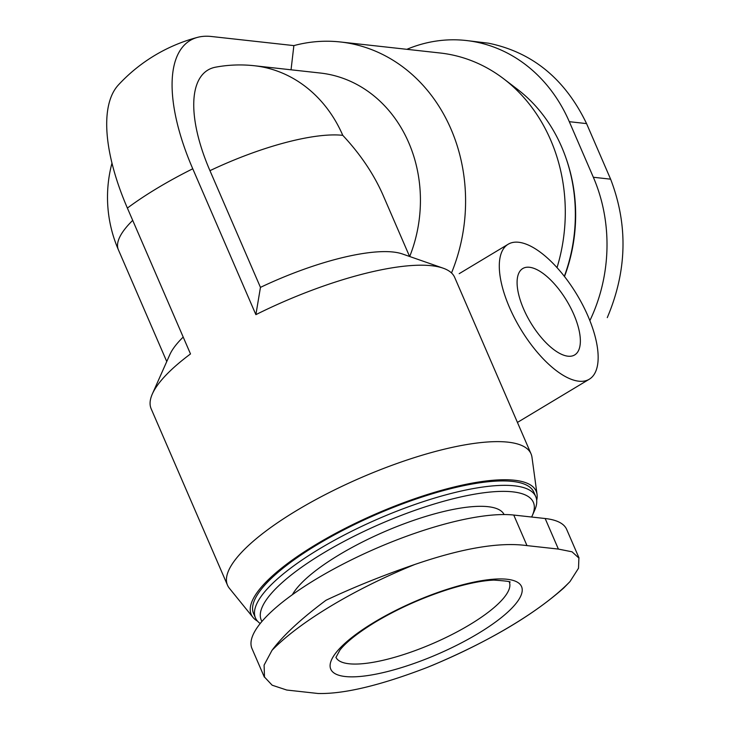 <?xml version="1.0" encoding="UTF-8"?>
<svg xmlns="http://www.w3.org/2000/svg" width="730" height="730" viewBox="0 0 730 730"><rect width="100%" height="100%" fill="white"/><g stroke="black" fill="none" stroke-linecap="round" stroke-linejoin="round"><path stroke-width="1.09" d="M209.957 170.674A125.45 52.523 -121 0 1 215.578 67.178A132.294 132.294 0 0 1 254.323 65.737A132.294 114.455 96.3 0 1 342.772 135.342A132.294 36.518 156.6 0 0 209.957 170.674L260.455 287.374A132.294 36.518 156.6 0 1 402.431 253.976L443.083 268.156A165.363 45.652 156.6 0 0 255.883 314.648L192.757 168.776A165.363 45.652 156.6 0 0 157.37 188.13A165.363 45.652 156.6 0 0 127.385 208.077L190.503 353.94A165.363 45.652 156.6 0 0 152.342 393.972A165.363 45.652 156.6 0 0 151.156 408.773L227.504 585.205A165.363 45.652 156.6 0 0 229.348 588.234L252.963 617.37A155.234 42.86 156.6 0 0 257.535 621.157M536.687 500.351A155.234 42.86 156.6 0 0 537.061 494.429L531.978 457.272A165.363 45.652 156.6 0 0 531.038 453.859A165.363 45.652 156.6 0 0 296.836 510.425A165.363 45.652 156.6 0 0 227.504 585.205M531.038 453.859L454.69 277.427A165.363 45.652 156.6 0 0 443.083 268.156M255.883 314.648L260.455 287.374M192.757 168.776A159.943 66.968 59 0 1 197.647 37.33A159.943 66.968 59 0 1 211.435 36.5L293.871 45.607A165.363 143.071 96.3 0 1 340.39 41.975L440.09 52.989A165.363 143.071 96.3 0 1 503.764 78.858A165.363 143.071 96.3 0 1 550.648 139.987A165.363 143.071 96.3 0 1 557.027 267.645M340.39 41.975A165.363 143.071 96.3 0 1 451.505 272.956M406.875 49.311A154.34 133.526 96.3 0 1 466.114 40.497A154.34 133.526 96.3 0 1 569.3 121.691L593.344 177.262A154.34 133.526 96.3 0 1 589.867 320.643M409.585 256.467L383.213 195.53C373.97 174.37 360.492 154.304 342.772 135.342M183.203 337.068A132.294 36.518 156.6 0 0 169.834 354.625L152.342 393.972M579.036 557.985L566.681 529.433A154.34 42.614 156.6 0 0 545.164 518.519L513.756 515.052A154.34 42.614 156.6 0 0 345.482 562.839A154.34 42.614 156.6 0 0 251.978 648.55L264.342 677.111M537.061 494.429A155.234 42.86 156.6 0 0 459.909 485.642A155.234 42.86 156.6 0 0 316.318 544.324A155.234 42.86 156.6 0 0 252.963 617.37M531.632 517.023A148.254 40.926 156.6 0 0 532.298 515.599L534.652 510.297A152.707 42.157 156.6 0 0 535.756 496.628L533.849 492.221A152.707 42.157 156.6 0 0 317.577 544.461A152.707 42.157 156.6 0 0 253.556 613.519L255.463 617.927A152.707 42.157 156.6 0 0 260.209 623.52M535.756 496.628A152.707 42.157 156.6 0 0 319.484 548.869A152.707 42.157 156.6 0 0 255.463 617.927M532.298 515.599A148.254 40.926 156.6 0 0 473.177 494.429A148.254 40.926 156.6 0 0 323.408 553.048A148.254 40.926 156.6 0 0 261.942 621.431M504.092 514.55A116.544 32.175 156.6 0 0 339.213 554.791A116.544 32.175 156.6 0 0 292.383 594.685M318.125 693.5L286.726 690.033L272.162 685.205L264.488 677.048L264.096 665.103L271.989 650.357C283.03 635.538 301.025 618.839 326 600.261C353.63 587.239 383.268 575.295 414.923 564.436C462.382 548.157 499.74 541.879 526.987 545.611L558.386 549.079L572.037 551.807L578.89 558.058L578.516 568.232L570.011 581.564L563.797 587.942C532.572 615.582 488.972 641.296 432.99 665.085L427.077 667.485C380.339 685.443 344.022 694.111 318.125 693.5M429.66 657.538A103.943 28.698 156.6 0 0 517.862 582.485A103.943 28.698 156.6 0 0 374.344 622.17A103.943 28.698 156.6 0 0 334.468 673.297A103.943 28.698 156.6 0 0 429.66 657.538M293.871 45.607L291.042 69.797M197.647 37.33A165.363 165.363 0 0 0 118.37 84.981A159.943 66.968 59 0 0 127.385 208.077M254.323 65.737L320.269 73.027A132.294 114.455 96.3 0 1 409.694 256.504M503.764 78.858L517.597 89.425A155.234 134.302 96.3 0 1 561.607 146.803A155.234 134.302 96.3 0 1 564.327 276.332M566.005 158.127A152.707 132.112 96.3 0 1 564.491 276.533M607.278 317.623C627.07 270.994 628.183 224.84 610.618 179.169L586.564 123.598C565.093 79.022 532.407 52.213 488.516 43.198L466.114 40.497M578.78 381.197A78.749 32.969 -121 0 1 514.559 318.134A78.749 32.969 -121 0 1 508.153 244.249A78.749 32.969 -121 0 1 576.983 294.747A78.749 32.969 -121 0 1 589.292 379.226A78.749 32.969 -121 0 1 578.78 381.197M573.844 314.511A50.397 21.097 -121 0 1 574.683 354.935A50.397 21.097 -121 0 1 530.637 322.605A50.397 21.097 -121 0 1 522.762 268.54A50.397 21.097 -121 0 1 573.844 314.511M132.705 220.378A132.294 36.518 156.6 0 0 118.388 249.77L166.759 361.551M545.164 518.519L558.386 549.079M513.756 515.052L526.987 545.611M427.077 667.485A180.638 49.868 156.6 0 0 570.011 581.564M414.923 564.436A180.638 49.868 156.6 0 0 271.989 650.357M593.344 177.262L610.618 179.169M569.3 121.691L586.564 123.598M335.937 657.31A94.498 26.088 156.6 0 0 432.917 643.495A94.498 26.088 156.6 0 0 509.376 582.257M111.973 163.137A132.294 132.294 0 0 0 118.388 249.77M517.433 422.424L589.292 379.226M459.188 273.677L508.153 244.249M335.928 657.438L339.97 650.019C346.349 641.935 358.229 632.572 375.612 621.933C398.407 608.4 422.871 597.478 449.005 589.165C467.1 583.598 482.074 580.578 493.918 580.095C506.912 580.998 512.095 581.746 509.467 582.339"/></g></svg>
